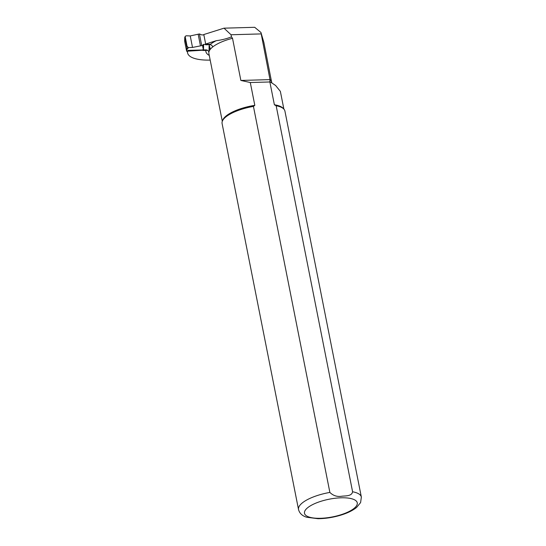 <?xml version="1.0" encoding="UTF-8"?>
<svg xmlns="http://www.w3.org/2000/svg" width="546" height="546" viewBox="0 0 546 546"><rect width="100%" height="100%" fill="white"/><g stroke="black" fill="none" stroke-linecap="round" stroke-linejoin="round"><path stroke-width="0.82" d="M203.18 44.649L203.685 44.403L203.487 49.017L203.023 48.273L203.18 44.649L202.566 45.461L192.52 47.434L188.534 47.618L186.828 49.57L187.114 46.458L185.237 36.971L185.333 36.254L186.186 35.79L190.24 35.927L199.42 33.948L201.808 34.937L203.399 34.889A1.536 0.512 -11.2 0 1 203.801 34.541L224.01 28.174L231.04 34.76L231.463 36.889L232.521 38.288L240.861 80.446L250.293 82.521L254.811 105.33L253.44 106.402L329.873 492.417C333.258 495.768 337.326 497.024 342.083 496.191C345.823 495.802 351.829 496.212 352.593 491.769L276.16 105.753L274.385 104.777L269.867 81.968L270.004 79.62L260.94 32.473L263.868 42.452L271.799 83.019M209.036 50.321L209.098 45.734L209.814 44.233L203.685 44.403M203.487 49.017L202.914 50.491L207.617 50.362M202.293 50.239L186.636 51.249L184.644 41.189L184.766 37.299L186.752 46.881M209.241 45.707L209.794 46.908L209.65 50.232M210.23 49.393L209.794 46.908M186.828 49.57L186.636 51.249M202.566 45.461L203.023 48.273M187.114 46.458L188.534 47.618M187.592 51.188A38.432 12.865 168.8 0 0 187.592 52.928A38.432 12.865 168.8 0 0 210.19 60.101M260.94 32.473L254.695 27.3L224.01 28.174M222.304 121.301L208.886 53.528A31.388 10.511 -11.2 0 1 208.879 52.17C208.415 50.71 207.439 49.939 205.958 49.87L187.804 50.382M208.879 52.17A31.388 10.511 -11.2 0 1 212.687 46.976C212.264 45.543 211.329 44.772 209.889 44.676L206.17 44.779A1.536 0.512 168.8 0 1 205.248 44.492A1.536 0.512 168.8 0 1 205.678 44.014L216.298 40.67C221.471 40.042 226.529 38.786 231.463 36.889M205.678 44.014L203.801 34.541M260.947 33.913L231.04 34.76M274.385 104.777A31.388 10.511 -11.2 0 1 283.019 108.19L283.824 109.05A32.023 10.722 -11.2 0 1 284.923 111.077L361.356 497.092A32.023 10.722 -11.2 0 0 352.593 491.769M329.873 492.417A32.023 10.722 -11.2 0 0 300.948 504.135A32.023 10.722 -11.2 0 0 298.525 509.534L222.092 123.519A32.023 10.722 -11.2 0 1 222.331 121.226L222.754 120.12A31.388 10.511 -11.2 0 1 254.811 105.33M283.879 109.104L280.364 91.366L275.628 85.51L270.209 81.852M269.867 81.968L250.293 82.521M222.331 121.226A32.023 10.722 -11.2 0 1 253.44 106.402M276.16 105.753A32.023 10.722 -11.2 0 1 283.824 109.05M270.004 79.62L240.861 80.446M201.713 45.516L199.42 33.948M209.828 44.676L209.098 45.734M200.45 45.789L198.157 34.234M192.52 47.434L190.24 35.927M202.586 49.966L203.624 48.99M185.237 36.971L184.91 37.578M269.983 79.539A38.432 12.865 -11.2 0 1 271.785 82.446M209.261 55.412A33.948 11.364 -11.2 0 1 205.958 49.87M212.687 46.976A31.388 10.511 -11.2 0 1 232.521 38.288M209.889 44.676A33.948 11.364 -11.2 0 1 216.298 40.67M306.524 508.736A26.904 9.009 -11.2 0 1 351.986 498.832A26.904 9.009 -11.2 0 1 334.125 516.571A26.904 9.009 -11.2 0 1 306.524 508.736M185.312 36.282L184.766 37.299M187.592 52.928L187.251 51.208M298.525 509.534C299.549 513.37 302.3 515.943 306.784 517.26L318.004 518.7C325.239 518.652 332.623 517.533 340.151 515.335C347.099 513.288 352.579 510.653 356.586 507.446L360.599 502.579L361.356 497.092"/></g></svg>
